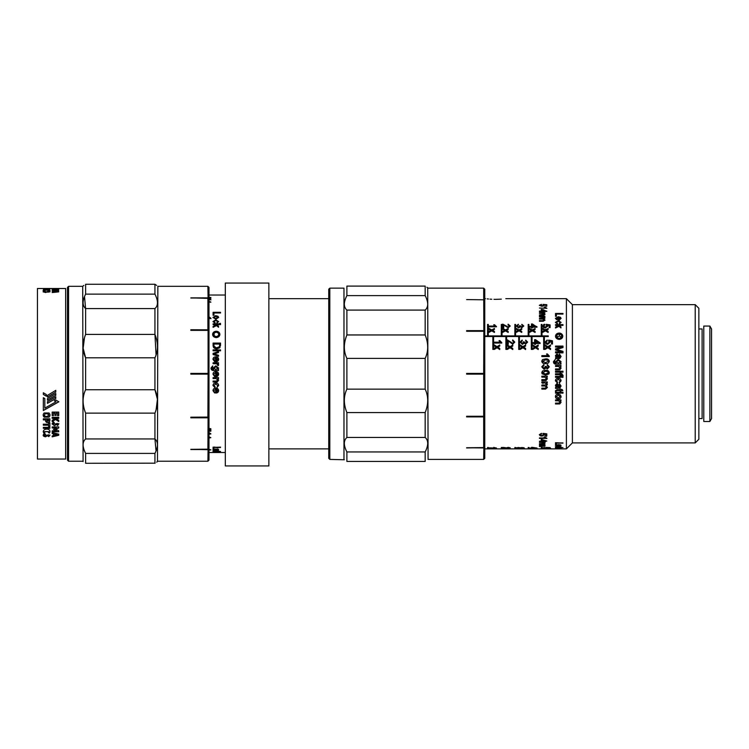 <?xml version="1.0" encoding="UTF-8"?>
<svg xmlns="http://www.w3.org/2000/svg" width="749" height="749" viewBox="0 0 749 749"><rect width="100%" height="100%" fill="white"/><g stroke="black" fill="none" stroke-linecap="round" stroke-linejoin="round"><path stroke-width="1.12" d="M559.147 448.791C554.354 448.894 554.354 448.894 559.147 448.791M544.813 447.621L543.474 447.855L545.216 448.089L546.826 447.855L546.246 447.462L550.075 447.602L550.075 448.174L547.182 447.677L543.521 448.145L542.613 447.855L544.813 447.621M548.156 448.305L542.716 448.295L547.847 448.333M531.462 447.949L531.462 447.368L532.417 447.368L537.005 448.089L529.646 448.089L532.417 448.042L532.417 447.415L535.104 447.949L532.417 447.593M535.095 448.679L529.646 448.295L535.095 448.305L533.971 448.707M518.42 447.621L523.766 447.855L518.561 448.22L516.22 447.855L518.42 447.621M519.038 448.511L521.763 448.754L516.314 448.745L519.038 448.511M503.721 447.64L503.721 448.211L502.757 448.211L502.757 447.406L508.15 448.061L509.357 447.846L508.112 447.425L510.219 447.855L508.159 448.202L503.721 447.453L506.755 447.958M508.206 448.679L502.757 448.295L508.206 448.305L507.082 448.707M555.43 448.885L541.986 448.885L541.986 447.49L541.265 447.49L541.265 448.885L528.925 448.885L528.925 447.49L528.195 447.49L528.195 448.885L515.593 448.885L515.593 447.49L514.863 447.49L514.863 448.885L502.036 448.885L502.036 447.49L501.306 447.49L501.306 448.885L488.282 448.885L488.282 447.49L487.562 447.49L487.562 448.885L484.762 448.885M541.265 448.885L541.986 448.885M528.195 448.885L528.925 448.885M514.863 448.885L515.593 448.885M501.306 448.885L502.036 448.885M487.562 448.885L488.282 448.885M494.462 448.305L489.013 448.295L494.406 448.314M489.013 447.874L496.465 448.024L489.013 447.874M539.449 437.931L545.253 437.931L544.158 437.013L545.038 437.013L546.901 438.418L539.449 438.418L539.449 437.931M541.546 433.914L540.207 434.72L541.948 435.59L543.559 434.729L542.988 433.39L546.807 433.858L546.807 435.909L545.852 435.909L545.852 434.317L543.924 434.092L544.42 434.879L542.004 436.124L540.254 435.806L539.355 434.72L541.452 433.334L541.546 433.914M549.12 448.117L549.672 448.174M550.552 448.089L549.232 447.958M547.238 448.445L548.071 448.445M532.773 448.482L533.644 448.539M534.561 448.089L536.481 448.089M522.259 448.698L520.929 448.585M522.399 448.333L520.386 448.688M521.875 448.099L523.429 448.052M524.291 447.958L523.72 447.724M541.742 444.176L543.943 444.756M543.943 444.934L539.449 444.41L544.898 444.41L544.046 444.728L544.991 445.224L543.98 445.655L544.991 446.123L539.449 446.544L544.13 446.058L539.449 445.702L544.13 445.14L539.449 444.41M543.259 440.356L543.952 440.44M545.094 435.693L546.527 436.311M542.37 442.64L544.13 443.183L539.449 443.942L543.671 443.923L544.991 443.286L544.13 442.64L544.898 442.247L539.449 442.472M542.22 441.358L539.449 441.358L541.265 440.936L541.265 439.42L546.807 441.067L542.22 441.358L546.807 441.067M560.973 448.042L559.026 447.715L562.976 447.537L555.524 447.537L558.258 447.808L555.524 448.239L560.973 448.23L558.108 447.827M557.434 447.387L555.421 446.91L558.22 446.31L561.067 446.91L559.344 447.368L560.205 446.91L558.248 446.554L556.282 446.9L557.434 447.387M560.467 444.887L561.067 445.402L558.323 446.114L555.421 445.402L558.248 444.616L560.467 444.887M556.385 443.108L562.976 443.108L555.524 442.696L555.524 444.391L556.385 444.391L556.385 442.94L562.976 442.94M542.885 382.58L542.988 383.525M560.973 377.337L560.973 376.382L555.524 376.382L555.524 377.337L560.973 377.337M557.434 383.048L555.421 380.82C555.589 379.191 556.526 378.376 558.22 378.385C559.943 378.367 560.889 379.181 561.067 380.82L559.344 382.954L560.205 380.829L558.248 379.34L556.282 380.792L557.528 382.102L557.434 383.048M555.421 385.286L556.966 383.525L558.511 384.78L558.96 387.102L559.915 386.868L559.437 383.619L561.067 386.063L559.868 388.094L555.524 388.422L556.189 387.205L555.421 385.286L556.189 387.167L555.524 387.458M555.505 391.502L555.421 390.847L557.05 389.639L560.112 389.639L560.112 388.984L562.293 389.639L562.836 390.575L560.973 390.538L560.973 391.409L560.112 391.409L560.112 390.575L557.022 390.575L555.505 391.502L555.421 390.809M562.976 393.169L562.976 392.251L562.022 392.251L562.022 393.169L562.976 393.169M560.973 393.169L560.973 392.251L555.524 392.251L555.524 393.169L560.973 393.169M560.467 394.976L561.067 396.567C560.907 398.112 559.99 398.899 558.323 398.917C556.563 398.964 555.599 398.178 555.421 396.567C555.589 394.985 556.526 394.189 558.248 394.189L560.467 394.976M560.973 400.799L560.973 399.91L555.524 399.91L555.524 400.799L558.445 400.799L560.205 402.101L558.773 403.102L555.524 403.102L555.524 403.983L559.746 403.936L561.067 402.344L560.205 400.799L560.973 400.799M547.285 377.14L546.527 377.14L547.285 377.15L547.285 376.195L541.845 376.195L541.845 377.15L544.766 377.15L546.527 378.545L544.766 377.14L541.845 377.14M546.527 377.15L547.388 378.807L546.068 380.539L541.845 380.586L541.845 379.631L545.094 379.631L546.527 378.535M547.285 382.861L546.442 382.861L547.285 382.879L547.285 381.924L541.845 381.924L541.845 382.879L544.617 382.879L541.845 382.861M546.48 382.879L547.388 384.424L546.377 385.857L547.388 387.476L545.562 389.096L541.845 389.096L541.845 388.16L545.206 388.16L546.527 387.252L544.954 385.997L541.845 385.997L541.845 385.052L545.319 385.052L546.527 384.153L544.617 382.879L546.527 384.125M562.976 377.337L562.976 376.382L562.022 376.382L562.022 377.337L562.976 377.337M695.222 442.902L695.222 304.646L698.854 308.279L698.854 439.27L695.222 442.902L572.395 442.902L566.403 448.885L566.403 298.664L505.809 298.664M562.031 373.77L562.976 376.12L561.432 374.697L560.973 375.652L560.112 375.652L560.112 374.697L555.524 374.697L555.524 373.77L560.112 373.742L560.112 372.974L562.031 373.77M549.026 373.77L545.515 375.052L542.014 373.77L542.463 371.008L545.515 370.278C547.622 370.062 548.877 370.858 549.298 372.665L549.026 373.77M572.395 442.902L572.395 304.646L566.403 298.664M698.854 418.588L702.113 418.588L702.113 328.961L698.854 328.961M493.966 299.338L495.651 299.357C482.543 298.598 482.543 298.598 495.651 299.357C508.758 298.598 508.758 298.598 495.651 299.357L501.315 299.141M487.196 298.879L488.47 299.01M490.005 299.141L491.784 299.254M544.682 445.524L544.177 445.524M547.603 447.818L546.592 447.996M543.662 447.977L542.613 447.677M550.075 447.996L549.12 447.996M546.779 447.752L546.152 447.462M544.813 447.443L543.568 447.771M544.841 448.473L543.877 448.52M542.716 448.492L544.298 448.408M547.013 448.52L546.04 448.473M546.274 448.389L548.156 448.501M532.417 447.949L535.104 447.949M533.7 447.771L535.104 447.771M536.35 447.911L535.104 447.911M529.646 448.492L531.238 448.585M531.781 448.473L531.238 448.501M533.943 448.52L532.979 448.473M533.213 448.389L535.095 448.501M522.53 448.155L523.766 447.668M520.892 447.939L519.759 447.996M517.306 447.996L516.267 447.771M522.802 447.762L521.763 447.462M518.42 447.443L517.166 447.771M520.611 448.52L519.637 448.473M519.881 448.389L521.763 448.501M510.172 447.762L509.105 447.986M509.273 447.752L508.019 447.425M503.721 448.033L502.757 448.033M502.757 448.117L503.721 448.202M502.757 448.492L504.349 448.408M504.892 448.473L503.927 448.52M506.848 448.511L506.09 448.473M506.324 448.389L508.206 448.501M507.513 448.183L508.159 448.136M503.815 448.707L502.757 448.707M530.695 448.707L529.646 448.707M548.156 448.707L547.032 448.707L548.156 448.707M494.462 448.707L493.329 448.707M490.061 448.707L489.013 448.707M489.013 448.492L490.595 448.585M491.138 448.473L490.595 448.501M493.31 448.52L492.336 448.473M492.57 448.389L494.462 448.501M495.735 447.836L494.658 447.836M494.05 447.687L494.817 447.687L493.722 447.387M546.901 438.268L539.449 438.268M544.991 437.772L544.158 436.864M545.852 434.317L543.924 433.952L544.42 434.729L542.004 435.974L540.254 435.656L539.355 434.57M546.807 435.759L545.852 435.759M543.549 434.654L542.885 433.821M541.546 433.765L540.216 434.654M545.01 448.408L547.116 448.576M547.21 448.52L545.871 448.408M522.886 447.63L521.828 447.509M542.819 443.942L543.409 443.764M544.167 443.689L544.729 443.67M541.742 444.007L542.463 444.569M542.604 441.826L544.092 441.198L545.478 441.788M542.463 440.169L543.259 440.197M541.742 439.214L542.463 440.009M544.935 434.214L545.852 434.214M544.092 445.964L539.449 445.421M544.898 444.41L544.046 444.56L544.991 445.046L543.98 445.486L544.991 445.945L539.449 446.301M544.13 443.183L542.37 442.472M544.898 442.472L544.13 442.472L544.991 443.118L543.671 443.754L539.449 443.773M542.22 439.981L544.907 440.936L542.22 440.936L542.22 439.822L544.439 440.777M541.265 441.358L539.449 441.198M542.22 441.61L541.265 441.61M556.891 447.359L557.443 447.359M561.067 446.732L556.282 446.9M557.528 447.013L555.421 446.732M556.385 444.223L555.524 444.223M509.123 447.518L508.374 447.434M509.217 447.724L507.335 447.509M524.291 346.927L523.72 347.283L525.611 348.519M543.652 324.542L544.383 324.542L543.652 324.542M542.885 382.561L542.988 383.507M545.918 329.186L545.01 330.721M541.742 316.041L542.463 317.108M543.737 309.946L542.697 309.534M544.242 310.152L543.737 310.105M544.766 307.099L544.195 307.099M543.671 361.992L542.782 361.936M543.671 361.964L542.782 361.907M542.604 366.898L544.092 368.377L545.375 366.355L546.236 366.458L547.369 367.993L548.437 366.87L547.285 365.606L547.388 364.679L549.298 366.841L547.397 368.939L545.927 367.918L544.083 369.323L541.742 366.87L543.849 364.585L543.943 365.531L542.604 366.916L543.868 368.368M558.099 318.55L557.799 319.533M556.282 319.664L557.069 318.643M559.344 320.319L559.437 320.993M559.915 318.718L560.205 319.392M558.651 319.626L558.96 318.55M558.117 324.738L556.647 324.514M555.421 355.738L556.966 354.015L558.511 355.232L558.96 357.526L559.915 357.292L559.437 354.052L561.067 356.449L559.868 358.471L555.524 358.799L556.189 357.619L555.421 355.691L556.966 353.968L558.492 355.176M508.037 324.869L508.112 324.167L510.219 325.984L508.159 327.781L503.721 325.019L503.721 327.856L502.757 327.856L502.757 324.092L508.15 327.023L509.357 325.974L508.019 324.888M546.573 354.024L547.435 354.024L549.298 356.009M541.845 355.681L547.65 355.681L546.555 353.968L547.435 353.968L549.298 356.571L541.845 356.571L541.845 355.635L547.65 355.635M560.973 377.327L555.524 377.327M556.282 380.792L558.248 379.322L560.205 380.81M561.067 380.801L559.344 382.926L559.25 381.981M557.528 382.074L557.434 383.029L555.421 380.81M557.827 387.102L557.022 384.443L556.282 385.492L557.069 386.971L558.099 387.074L557.022 384.471L556.282 385.501M561.067 386.025L559.868 388.066L555.524 388.394M560.205 385.875L559.344 384.537M560.112 390.575L557.022 390.538L555.505 391.465M560.973 391.371L560.112 391.371M562.817 390.538L560.973 390.538M560.973 393.122L555.524 393.122M558.248 395.051L556.282 396.539L558.277 398.019L560.205 396.511L558.248 395.051M561.067 396.511C560.907 398.056 559.99 398.833 558.323 398.861C556.573 398.899 555.608 398.112 555.421 396.511M560.205 402.063L558.445 400.734L555.524 400.734M561.067 402.279L559.746 403.87L555.524 403.908M560.973 400.734L560.308 400.799M542.613 326.115L544.72 324.354L544.813 325.075M547.313 325.328L547.678 326.33M546.152 325.15L546.246 324.429L550.075 325.01M543.484 326.068L545.216 327.285L546.817 326.068M546.246 324.308L550.075 324.888L550.075 327.631L549.12 327.631L549.12 325.487L547.182 325.197L547.678 326.218L545.272 327.931L543.521 327.482L542.613 326.002L544.72 324.242L544.813 324.963L543.474 326.012L545.216 327.173L546.826 326.012L546.246 324.429M542.716 331.517L544.504 330.431M546.836 330.197L546.274 330.506L548.156 331.592M542.716 328.493L545.441 330.028L548.156 328.568M546.798 330.702L548.156 331.489L548.156 332.444L545.441 330.861L542.716 332.359L542.716 331.414L544.598 330.375L542.716 329.307L542.716 328.39L545.441 329.925L548.156 328.465L548.156 329.382L546.274 330.403L546.798 330.805M534.917 326.433L532.417 326.545L532.417 324.841L535.104 326.433L532.417 326.433M531.462 324.074L537.005 326.77M529.646 326.545L531.462 326.545L531.462 323.952L532.417 324.074M532.417 323.952L537.005 327.173L532.417 327.173L532.417 327.931L531.462 327.931L531.462 327.173L529.646 327.173L529.646 326.433L531.462 326.433M531.238 330.543L529.646 329.307L529.646 328.39L532.37 329.925L535.095 328.465L535.095 329.382L533.213 330.403L535.095 331.489L535.095 332.444L532.37 330.861L529.646 332.359L529.646 331.414L531.444 330.431M529.646 331.517L531.238 330.646M533.775 330.197L533.213 330.506L535.095 331.592M529.646 328.493L532.37 330.028L535.095 328.568M516.22 326.124L518.317 324.354L518.42 325.075M521.763 325.15L521.856 324.429L523.766 326.087M517.082 326.096L518.561 327.285L519.853 325.731L521.847 326.995L522.905 326.058M518.317 324.242L518.42 324.963L517.082 326.03L518.561 327.173L519.853 325.609L521.847 326.873L522.905 325.993L521.856 324.308L523.766 325.974L521.875 327.631L520.396 326.826L518.561 327.931L516.22 326.002L518.317 324.354M516.314 331.517L518.111 330.431M520.443 330.197L519.881 330.506L521.763 331.592M516.314 328.493L519.038 330.028L521.763 328.568M520.396 330.702L521.763 331.489L521.763 332.444L519.038 330.861L516.314 332.359L516.314 331.414L518.205 330.375L516.314 329.307L516.314 328.39L519.038 329.925L521.763 328.465L521.763 329.382L519.881 330.403L520.396 330.805M508.019 325.01L508.112 324.289L510.219 326.105M502.757 324.214L508.15 327.135L509.357 326.021M502.757 331.517L504.554 330.431M506.324 330.403L508.206 331.489L508.206 332.444L505.491 330.861L502.757 332.359L502.757 331.414L504.648 330.375L502.757 329.307L502.757 328.39L505.481 329.925L508.206 328.465L508.206 329.382L506.324 330.403L508.206 331.592M502.757 328.493L505.481 330.028L508.206 328.568M488.282 335.908L501.306 335.908L488.282 335.908L488.282 324.429L487.562 324.429L487.562 335.908L485.492 335.908L485.492 336.535L492.851 336.535L492.851 349.409L493.582 349.409L493.582 336.535L505.884 336.535L505.884 349.409L506.605 349.409L506.605 336.535L518.711 336.535L518.711 349.409L519.432 349.409L519.432 336.535L531.322 336.535L531.322 349.409L532.043 349.409L532.043 336.535L543.652 336.535L543.652 349.409L544.383 349.409L544.383 336.535L548.268 336.535L548.268 335.908L541.986 335.908L541.986 324.429L541.265 324.429L541.265 335.908L528.925 335.908L528.925 324.429L528.195 324.429L528.195 335.908L515.593 335.908L515.593 324.429L514.863 324.429L514.863 335.908L502.036 335.908L502.036 324.429L501.306 324.429L501.306 335.908M514.863 335.908L502.036 335.908M515.593 335.908L528.195 335.908M541.265 335.908L528.925 335.908M548.268 335.992L541.986 335.908M488.282 324.542L487.562 324.542M487.562 335.992L485.492 335.992M541.986 324.542L541.265 324.542M528.925 324.542L528.195 324.542M515.593 324.542L514.863 324.542M502.036 324.542L501.306 324.542M489.013 331.517L490.801 330.431M490.595 330.543L489.013 329.307L489.013 328.39L491.737 329.925L494.462 328.465L494.462 329.382L492.57 330.403L494.462 331.489L494.462 332.444L491.737 330.861L489.013 332.359L489.013 331.414L490.595 330.646M493.132 330.197L492.57 330.506L494.462 331.592M489.013 328.493L491.737 330.028L494.462 328.568M493.788 324.86L496.465 326.442M489.013 326.18L494.677 326.058M494.602 324.748L496.465 326.798L489.013 326.798L489.013 326.058L494.817 326.058L493.722 324.748L494.602 324.86M544.317 307.221L546.901 308.326L539.449 308.026M545.253 307.867L544.158 307.062L545.038 307.062L546.901 308.326M544.214 305.04L544.42 305.555M543.924 304.852L544.42 305.395L542.004 306.332L539.355 305.283L541.452 304.366L540.207 305.283L541.948 305.91L543.559 305.283L542.988 304.403L546.807 304.693L546.807 306.163L545.852 306.163L545.852 305.002L543.924 305.021M539.355 305.442L541.546 304.899M540.226 305.367L541.948 306.079L543.559 305.452L542.988 304.562L546.807 304.862M545.103 348.435L546.948 347.218M549.232 346.927L548.671 347.283L550.552 348.519M545.103 344.961L547.828 346.731L550.552 345.055M549.195 347.555L550.552 348.454L550.552 349.54L547.828 347.742L545.103 349.446L545.103 348.369L546.995 347.19L545.103 345.954L545.103 344.896L547.828 346.665L550.552 344.98L550.552 346.038L548.671 347.218L549.195 347.62M545.01 342.19L547.116 340.112L547.21 340.964M547.116 340.027L547.21 340.889L545.871 342.115L547.603 343.491L549.214 342.124L548.643 340.112L552.462 340.804L552.462 344.016L551.507 344.016L551.507 341.507L549.579 341.16L550.075 342.368L547.659 344.362L545.918 343.838L545.01 342.115L547.116 340.112M549.654 341.254L550.075 342.443M548.549 341.048L548.643 340.196L552.462 340.879M545.871 342.162L547.603 343.557L549.214 342.124M534.589 342.611L534.589 339.69L535.544 339.69L540.132 342.873L540.132 343.491L535.544 343.491L535.544 344.362L534.589 344.362L534.589 343.491L532.773 343.491L532.773 342.611L534.589 342.611L532.773 342.686M538.119 342.611L535.544 342.686L535.544 340.739L538.231 342.611L535.544 342.611M534.589 339.774L535.544 339.774L540.132 342.948M532.773 348.435L534.608 347.218M536.893 346.927L536.331 347.283L538.222 348.519M532.773 344.961L535.498 346.731L538.222 345.055M535.498 347.742L532.773 349.446L532.773 348.369L534.655 347.19L532.773 345.954L532.773 344.896L535.498 346.665L538.222 344.98L538.222 346.038L536.331 347.218L538.222 348.454L538.222 349.54L535.498 347.742M525.704 340.112L527.614 342.078L525.723 344.016L524.244 343.079L522.399 344.362L520.068 342.115L522.165 340.027L522.259 340.889L520.929 342.153L522.409 343.557L523.701 341.656L525.686 343.136L526.753 342.106L525.611 340.973L525.704 340.112L527.614 342.153M522.409 343.491L523.794 342.209M520.068 342.19L522.165 340.112L522.259 340.964M525.611 341.048L525.704 340.196M523.701 341.731L525.686 343.211L526.753 342.153M520.929 342.153L522.409 343.557M524.244 347.555L525.611 348.454L525.611 349.54L522.886 347.742L520.162 349.446L520.162 348.369L522.044 347.19L520.162 345.954L520.162 344.896L522.886 346.665L525.611 344.98L525.611 346.038L523.72 347.218L524.244 347.62M520.162 348.435L521.997 347.218M520.162 344.961L522.886 346.731L525.611 345.055M545.525 359.838L542.604 361.252L545.525 362.666L548.437 361.243L547.922 360.26L545.525 359.838M542.604 361.261L545.525 362.666M545.525 362.694L548.437 361.243M541.742 361.28L542.463 359.642L545.515 358.94C547.622 358.715 548.877 359.501 549.298 361.28M545.515 358.902C547.622 358.677 548.877 359.464 549.298 361.252C548.858 363.05 547.603 363.836 545.515 363.611C543.428 363.836 542.173 363.04 541.742 361.252L542.463 359.614L545.515 358.94M546.227 366.589L547.369 367.993L548.437 366.851M541.742 366.87L543.849 364.557L543.943 365.512M545.375 366.373L546.236 366.476M544.092 368.377L545.478 366.973M541.742 372.665L542.463 370.998L545.515 370.278C547.622 370.053 548.877 370.849 549.298 372.665M542.604 372.665L545.525 374.097L548.437 372.646L547.922 371.663L545.525 371.232L542.604 372.665L543.315 373.77M548.437 372.656L547.725 373.77M548.886 373.994L545.515 375.052L542.014 373.779M547.388 378.797L546.068 380.52L541.845 380.567M546.527 387.252L544.954 385.969L541.845 385.969M547.388 387.448L545.562 389.068L541.845 389.068M546.377 385.857L547.388 384.396M542.819 320.6L544.13 319.945L542.557 319.065L539.449 319.065L539.449 318.419L544.13 317.801L542.22 316.958L539.449 316.958L539.449 316.331L544.898 316.331L544.898 316.958L544.046 316.958L544.991 317.988L543.98 318.962L544.991 320.104L543.165 321.274L539.449 321.274L539.449 320.6L542.819 320.722L544.13 320.01M539.449 318.55L542.922 318.55L544.13 317.866M539.449 320.722L542.819 320.722M544.177 319.055L544.991 320.235M544.345 317.089L544.991 318.119M539.449 316.471L544.898 316.471M544.13 314.206L542.37 313.363L539.449 313.363L539.449 312.801L544.898 312.801L544.13 313.363L544.991 314.365L543.671 315.441L539.449 315.479L539.449 314.88L544.12 314.271M539.449 315.02L544.13 314.346M544.439 313.513L544.991 314.514M539.449 312.951L544.898 312.951M544.907 311.219L542.22 311.219L542.22 309.955L544.542 311.069M542.22 311.069L544.907 311.069M541.265 309.496L546.807 311.378M539.449 311.219L541.265 311.219L541.265 309.337L546.807 311.228L541.265 312.136L541.265 311.603L539.449 311.603L539.449 311.069L541.265 311.069M560.112 374.697L555.524 374.697M560.973 375.652L560.112 375.652M563.07 375.277L562.976 376.12L562.162 375.979L560.973 374.697M560.973 373.742L561.525 373.742M560.112 372.983L560.973 372.983M555.524 365.503L560.973 365.503L555.524 365.521L555.524 366.448L558.445 366.448L560.205 367.843L558.773 368.939L560.205 367.843M555.524 368.939L558.773 368.939L555.524 368.929L555.524 369.884L559.746 369.837L561.067 368.105L560.205 366.448L561.067 368.115M560.233 366.467L560.973 366.448L560.973 365.503M560.336 363.162L560.973 363.19L560.973 364.117L556.329 364.117C554.494 364.248 553.53 363.443 553.417 361.692L555.14 359.586L554.279 361.739L555.14 363.125L556.189 363.19L555.524 361.73L558.258 359.492L561.067 361.711M558.323 360.428L556.385 361.795L558.295 363.162L560.205 361.776L558.323 360.428M556.385 361.823L558.295 363.19L560.205 361.795M553.417 361.72L555.14 359.623M555.524 361.758L558.258 359.529M558.258 359.492L561.067 361.683L560.299 363.162L560.973 363.162M558.099 357.526L557.022 354.886L556.282 355.944L557.069 357.385L558.099 357.526L557.069 357.348L556.282 355.906M559.344 355.026L559.437 354.108L561.067 356.487M558.511 355.185L558.651 355.99M558.651 355.953L558.96 357.526L559.915 357.245L560.205 356.281M557.836 349.792L562.976 351.356L562.976 352.863L555.524 352.863L555.524 351.852L561.825 351.852L555.524 349.961L555.524 348.922L561.825 347.059L555.524 347.059L555.524 346.085L562.976 346.085L562.976 347.555L556.647 349.446L562.976 351.412M555.524 346.15L562.976 346.15M555.524 351.908L561.825 351.852M555.524 348.978L561.825 347.059M556.76 349.474L557.836 349.849M555.524 327.247L558.258 325.89L555.524 325.347L555.524 324.626L562.976 324.626L562.976 325.347L559.026 325.347L560.973 326.892L560.973 327.94L558.932 326.302L555.524 328.015L555.524 327.135L558.258 325.768M559.175 325.469L560.973 327.004M555.524 324.626L562.976 324.738M556.292 322.426L557.528 323.446M559.25 323.371L560.205 322.388L558.248 321.302L556.282 322.36L557.528 323.325L557.434 324.036L555.421 322.379L558.22 320.628L561.067 322.379L559.344 323.961L560.205 322.388M555.421 322.51L558.22 320.75L561.067 322.501M556.385 316.303L556.385 314.084L562.976 314.084L562.976 313.457L555.524 313.457L555.524 316.303L556.385 316.303M555.524 313.597L562.976 313.597M507.335 348.435L509.17 347.218M511.464 346.927L510.893 347.283L512.784 348.519M507.335 344.961L510.06 346.731L512.784 345.055M511.417 347.555L512.784 348.454L512.784 349.54L510.06 347.742L507.335 349.446L507.335 348.369L509.217 347.19L507.335 345.954L507.335 344.896L510.06 346.665L512.784 344.98L512.784 346.038L510.893 347.218L511.417 347.62M507.335 339.943L512.719 343.388L513.926 342.078L512.588 340.804L512.691 339.943L514.788 342.096L512.728 344.184L508.29 340.954L508.29 344.278L507.335 344.278L507.335 339.859L512.719 343.314M512.588 340.879L512.691 340.027L514.788 342.171M512.719 343.388L513.926 342.115M555.524 373.77L560.112 373.742M494.303 342.181L500.117 342.181L499.021 340.626L499.901 340.626L501.764 343.051L494.303 343.051L494.303 342.181M497.027 346.665L499.752 344.98L499.752 346.038L497.87 347.218L499.752 348.454L499.752 349.54L497.036 347.742L494.303 349.446L494.303 348.369L496.194 347.19L494.303 345.954L494.303 344.896L497.027 346.665M560.467 317.267L561.067 318.381L558.323 320.085L555.421 318.381L558.248 316.733L560.467 317.267M555.524 357.863L556.189 357.582M554.503 360.821L555.14 363.106L556.189 363.162M562.976 372.178L562.976 371.223L562.022 371.223L562.022 372.178L562.976 372.178M555.524 371.223L555.524 372.178L560.973 372.178L560.973 371.223L555.524 371.223L560.973 371.223M547.285 365.606L547.388 364.651L549.298 366.823M544.617 311.097L542.978 311.219M543.652 324.429L544.383 324.429M559.147 339.484C563.95 337.293 563.95 335.14 559.147 333.043C554.354 335.14 554.354 337.284 559.147 339.484M556.292 318.447L558.277 319.551L560.205 318.447M555.421 318.512L558.248 316.874L560.467 317.407L561.067 318.512M494.303 348.435L496.147 347.218M498.431 346.927L497.87 347.283L499.752 348.519M494.303 344.961L497.027 346.731L499.752 345.055M499.059 340.711L499.901 340.711L501.764 342.565M494.303 342.256L500.032 342.181M558.248 444.925L556.282 445.402L560.205 445.402L558.248 444.925M560.177 445.318L558.248 444.756L556.31 445.318M561.067 445.234L558.323 445.936L555.421 445.234M532.773 447.509L534.29 447.771M546.152 447.63L546.995 447.724M548.53 447.546L547.519 447.593M549.232 447.78L548.671 447.724L549.195 447.659M709.874 421.49L711.55 418.588L711.55 328.961L709.874 326.058L703.788 326.058L703.788 421.49L709.874 421.49L709.874 326.058M560.205 396.567L558.248 395.107L556.282 396.567M558.248 317.361L556.282 318.381L558.277 319.42L560.205 318.381L558.248 317.361M215.815 449.157L213.849 449.587L215.843 449.98L217.772 449.587L215.815 448.988L213.886 449.494M215.815 448.988L217.772 449.587M218.633 449.409L215.89 450.046L212.988 449.409M213.09 363.696L213.09 362.778L218.539 362.778L218.539 363.602L218.539 362.75L213.09 362.75L213.09 363.696L217.07 363.845L217.547 365.315M217.819 363.621L218.633 364.726L218.371 365.596L217.547 365.297L217.772 364.669M216.246 337.668C221.049 335.477 221.049 333.324 216.246 331.227C211.452 333.324 211.452 335.468 216.246 337.668M213.942 447.509L220.543 447.509L213.09 447.134L213.09 448.67L213.942 448.67L213.942 447.34L220.543 447.134M208.99 436.845L210.834 437.678L208.99 438.071M208.99 432.538L210.928 433.896L208.99 434.289M208.99 428.447L210.834 428.709L210.834 431.19L209.879 431.19L209.879 429.261L208.99 429.14M208.99 449.803L208.185 449.334M208.99 449.334L210.928 449.896L208.99 450.046M220.543 451.619L213.09 452.059L215.824 451.703L213.09 451.469L220.543 451.469M215 451.338L212.988 450.926L215.787 450.402L218.633 450.926L216.91 451.329L217.772 450.926L215.815 450.617L213.849 450.917L215 451.338M218.034 449.119L218.633 449.587L215.89 450.224L212.988 449.587L218.034 449.119M220.543 312.979L220.543 312.314L213.09 312.314L213.09 315.282L213.09 312.455L220.543 312.455L220.543 312.979L213.942 312.979L213.942 315.282L213.09 315.282M208.99 301.416L210.834 301.987L208.99 302.259M208.99 299.563L208.185 299.001M208.99 299.001L210.928 299.675L208.99 299.89M208.99 297.362L210.834 297.456L210.834 298.402L208.99 297.606M204.29 298.345L203.382 297.821M218.539 363.602L217.772 363.602L218.633 364.707M212.613 366.87L211.845 368.068L212.707 369.472L213.755 369.538L213.09 368.087L215.824 365.821L218.633 368.04L217.865 369.538L218.539 369.538L218.539 370.493L213.896 370.493C212.061 370.624 211.096 369.809 210.984 368.049L212.707 365.915L212.613 366.87M214.617 376.541L212.988 374.172C213.119 372.487 214.036 371.635 215.768 371.598C217.5 371.607 218.455 372.45 218.633 374.116C218.455 375.745 217.519 376.569 215.815 376.569L215.572 372.562L213.849 374.182L214.617 376.541M218.539 377.618L218.539 378.563L217.79 378.573L218.539 378.573L218.539 377.618L213.09 377.618L213.09 378.573L213.09 377.618M217.772 378.573L218.633 380.23L217.313 381.953L213.09 382.009L213.09 381.054L216.339 381.054L217.772 379.968L216.012 378.573L213.09 378.573L216.012 378.563L217.772 379.958M215 387.682L212.988 385.473C213.156 383.853 214.092 383.048 215.787 383.048C217.51 383.029 218.455 383.834 218.633 385.473L216.91 387.589L217.772 385.482L215.815 384.003L213.849 385.445L215.094 386.737L215 387.682M214.617 392.982L212.988 390.669C213.119 389.021 214.036 388.179 215.768 388.151C217.5 388.16 218.455 388.984 218.633 390.622C218.455 392.204 217.519 393 215.815 393.01L215.572 389.087L213.849 390.688L214.617 392.982M208.99 316.818L210.928 318.259L208.99 318.7M214.617 361.683L212.988 359.342C213.119 357.685 214.036 356.852 215.768 356.824C217.5 356.833 218.455 357.648 218.633 359.295C218.455 360.896 217.519 361.701 215.815 361.711L215.572 357.76L213.849 359.361L214.617 361.683M218.539 352.517L218.539 351.553L213.09 353.369L213.09 354.549L213.09 353.416L218.539 351.599L218.539 352.517L214.177 353.893L218.539 355.279L218.539 356.262L213.09 354.549M218.539 350.813L218.539 349.905L213.09 349.905L213.09 350.813L213.09 349.961L218.539 349.961L218.539 350.813L213.09 350.813M220.543 350.813L220.543 349.905L219.588 349.905L219.588 350.813L220.543 350.813M220.543 345.458L220.543 343.089L213.09 343.089L213.09 345.57L213.09 343.164L220.543 343.164L219.897 347.714L216.854 348.809C214.467 348.819 213.212 347.733 213.09 345.57M220.543 324.607L220.543 323.868L213.09 323.868L220.543 323.98L220.543 324.607L216.592 324.607L218.539 326.18L218.539 327.247L216.498 325.581L213.09 327.332L213.09 326.433L215.824 325.038L213.09 324.607L213.09 323.868M215 323.259L212.988 321.564L215.787 319.757L218.633 321.564L216.91 323.193L217.772 321.574L215.815 320.46L213.849 321.546L215.094 322.529L215 323.259M218.034 316.293L218.633 317.445L215.89 319.205L212.988 317.445L215.815 315.732L218.034 316.293M225.318 295.031L208.99 295.031M225.318 452.518L208.99 452.518M268.863 465.944L225.318 465.944L225.318 283.056L268.863 283.056L268.863 465.944M328.736 298.664L268.863 298.664M328.736 448.885L268.863 448.885M213.942 451.553L214.476 451.263L213.942 451.469M213.942 451.375L215.085 451.188M219.532 451.357L218.961 451.469M217.36 451.778L214.954 451.778M214.954 451.6L213.942 451.6M215.44 451.741L217.36 451.909M216.817 450.973L217.772 450.748L215.815 450.439L213.914 450.832M218.633 450.748L216.91 451.329M215 451.16L212.988 450.748M209.879 298.402L209.879 297.821M210.834 298.402L210.834 297.625L208.99 297.54M218.539 356.262L218.539 355.326L214.261 353.921M213.942 345.561L213.942 344.063L219.682 344.063L219.532 346.684L216.873 347.882L214.476 347.208L213.942 345.561M213.09 324.607L213.119 323.868M213.09 327.332L213.09 326.536L215.824 325.15L215.291 324.72M218.539 327.247L218.539 326.292L216.592 324.607M215.094 347.676L215 346.778M212.529 452.518L217.36 452.518M215.094 347.62L215 346.721M220.543 324.308L220.431 323.287M214.71 313.035L214.532 312.455M216.527 312.455L215.572 312.455M213.315 451.919L215.057 451.919M213.868 450.692L214.373 450.692M213.175 449.849L213.849 449.906M215.356 450.037L217.013 450.177M213.381 448.501L213.877 448.67M215.89 366.785L213.942 368.162L215.862 369.547L217.772 368.152L215.89 366.785M210.984 368.059L212.707 365.933M218.539 370.493L218.539 369.547L217.865 369.547M213.09 368.096L215.824 365.84L218.633 368.049M213.755 369.547L212.707 369.482L212.07 367.188M217.772 374.116L216.433 372.562L216.433 375.614L217.313 375.268L217.744 373.77M214.71 375.605L214.617 376.532L212.988 374.172C213.119 372.487 214.036 371.635 215.768 371.607C217.5 371.616 218.455 372.45 218.633 374.116C218.455 375.745 217.519 376.56 215.815 376.569L215.572 376.56M218.633 380.22L217.313 381.934L213.09 381.99L213.09 381.054M216.433 389.087L217.772 390.575L216.433 389.087L216.433 392.083L217.772 390.613M213.849 390.641L215.572 389.087M218.633 390.585C218.455 392.167 217.519 392.963 215.815 392.963L215.572 392.963M214.71 392.027L214.617 392.935L212.988 390.632M210.928 318.7L208.99 316.949M216.433 360.793L217.772 359.323L216.433 357.76L216.433 360.765L217.772 359.286M213.849 359.37L214.71 360.784M215.572 361.701L215.572 357.797M212.988 359.38C213.119 357.722 214.036 356.889 215.768 356.861C217.5 356.87 218.455 357.685 218.633 359.323M213.858 321.602L215.094 322.65M216.817 322.576L217.772 321.621M212.988 321.686L215.787 319.889L218.633 321.686M215.815 316.387L213.849 317.445L215.843 318.522L217.772 317.445L215.815 316.387M213.849 317.576L215.843 318.653L217.762 317.51M212.988 317.576L215.815 315.872L218.034 316.424L218.633 317.576M215.169 315.76L216.414 315.76M219.532 323.456L219.682 324.411M220.543 324.42L220.431 323.399M213.942 345.495L214.476 347.143L216.873 347.817L219.532 346.618L219.682 345.467M213.877 448.501L213.09 448.501L213.09 447.134M210.834 437.678L208.99 437.922M210.928 433.896L208.99 434.148M209.879 429.261L208.99 429.018M210.834 428.709L210.834 431.049L209.879 431.049M213.942 315.282L213.942 313.119M210.834 302.259L208.99 301.575M210.928 299.89L208.99 299.179M208.99 299.731L208.185 299.179M210.778 449.868L208.99 449.868M208.99 449.625L208.185 449.166M217.772 447.874L216.433 447.509M213.849 447.846L214.617 447.031M215.815 449.091L213.942 449.269M214.373 450.514L217.238 450.514M214.71 451.619L215.291 451.441M217.088 451.694L215.712 451.684M216.592 451.441L218.539 451.713M214.12 451.291L215.029 451.291M49.003 417.174C50.323 415.798 50.323 414.394 49.003 412.961L44.182 412.961C42.862 414.384 42.862 415.789 44.182 417.174L49.003 417.174L49.986 415.04M48.629 424.177L48.629 422.885L49.865 422.885L49.865 426.471L48.629 426.471L48.629 425.207L43.33 425.207L43.33 424.177L48.629 424.177M43.33 428.334L43.33 427.342L49.865 427.342L49.865 428.334L43.33 428.334M44.809 408.111L44.809 398.562L43.33 397.7L43.33 410.527L58.853 401.81L55.782 400.041L54.359 400.874L55.988 401.81L44.809 408.111M46.307 396.193L46.307 394.517L43.33 392.766L43.33 394.451L46.307 396.193M47.449 403.374L55.782 398.515L55.782 396.839L47.449 401.726L47.449 403.374M55.782 395.313L55.782 393.618L47.449 398.562L47.449 400.238L55.782 395.313L55.782 393.571M47.449 396.998L55.782 392.036L55.782 390.369L47.449 395.36L47.449 397.045L55.782 392.073L55.782 390.332M56.765 424.767L57.617 425.526L58.853 423.756L53.319 423.887L54.312 422.689L53.422 421.865L52.056 423.897L54.546 425.722C55.492 424.346 58.675 421.753 56.765 424.767M47.908 435.984L48.76 436.63L49.986 435.113L44.453 435.235L45.455 434.195L44.566 433.493C42.403 435.197 42.777 436.302 45.68 436.798C46.635 435.628 49.818 433.409 47.908 435.984M49.387 433.109C52.552 427.67 40.886 427.941 43.845 433.156L44.828 432.585L44.453 431.667L48.741 431.686L48.413 432.529L49.387 433.109M49.865 420.732L49.865 418.822L43.33 418.822L43.33 419.908L45.474 419.815L45.474 420.732C46.007 422.576 47.262 423.007 49.228 422.052L49.865 420.732M53.413 413.233L53.413 415.658L52.187 415.658L52.187 412.09L58.722 412.09L58.722 415.611L57.486 415.611L57.486 413.233L56.1 413.233L56.1 415.405L54.883 415.405L54.883 413.148L53.413 413.148L54.883 413.233M58.722 421.528L58.722 420.292L55.838 418.401L58.722 418.401L58.722 417.296L52.187 417.296L52.187 418.401L55.248 418.401L52.187 420.367L52.187 421.603L55.548 419.506L58.722 421.528L55.548 419.506M55.632 429.392L58.722 427.96L58.722 426.93L52.187 426.93L52.187 427.932L56.409 427.932L53.385 429.336L56.428 430.834L52.187 430.834L52.187 431.78L58.722 431.78L58.722 430.797L55.632 429.392M53.366 433.793L53.366 435.675L52.187 435.955L52.187 436.845L58.722 435.272L58.722 434.158L52.187 432.519L52.187 433.521L53.366 433.793L52.187 433.39M56.306 430.656L53.394 429.336M55.988 401.81L54.359 400.818M43.536 288.505L37.45 288.505L37.45 459.043L65.659 459.043L65.659 288.505L49.649 288.505M46.681 288.805L47.655 288.814M45.062 288.552L48.133 288.552M45.062 288.683L48.114 288.505M44.182 288.505C42.862 288.496 42.862 288.524 44.182 288.59C42.862 288.524 42.862 288.496 44.182 288.505L49.003 288.505C50.323 288.496 50.323 288.524 49.003 288.59C50.323 288.524 50.323 288.496 49.003 288.505M49.865 289.03L48.629 288.983M48.629 289.545L43.33 289.713M48.629 289.151L49.865 289.367L49.865 288.852M54.508 290.032L53.675 289.938M55.782 290.565L54.499 290.369M53.357 289.451L55.257 289.629M52.187 289.526L53.357 289.629M55.473 289.835L55.941 289.882M58.104 290.275L57.364 290.369M55.782 291.324L53.404 290.977M52.187 290.434L53.039 290.546M53.039 290.369L54.396 290.546M55.782 291.726L55.782 292.204M48.442 291.417L47.449 291.436M49.481 291.586L49.968 291.661M52.636 292.11L53.273 292.213M53.329 288.927L52.121 289.067M56.765 289.086L53.422 288.749C51.269 288.964 51.634 289.123 54.546 289.236L57.533 289.189M58.74 289.048L57.598 288.945M56.156 288.955L54.499 289.236M45.455 291.633L43.199 291.941M44.566 291.202L43.199 291.857L45.68 292.522C46.635 291.998 49.818 291.127 47.908 292.166L44.566 291.38M49.986 291.895L44.463 291.941M48.741 291.998L47.908 292.166M44.828 290.893C42.356 289.985 50.698 289.957 48.413 290.874L49.387 291.071C52.533 289.47 40.905 289.545 43.845 291.08L44.453 290.79M49.387 291.249C53.319 289.769 39.772 289.797 43.845 291.258M49.387 291.071L49.996 290.612M43.189 290.612L43.845 291.08M49.565 288.73L45.736 288.73M43.33 288.599L49.865 288.655L43.33 288.552M57.242 288.646L54.883 288.515M58.197 288.693L52.187 288.505L58.722 288.627M58.216 288.693L58.722 288.721M57.242 288.824L55.435 288.824M54.293 288.824L53.816 288.824M52.187 288.861L54.153 288.814M55.548 288.758L58.722 288.861M53.582 288.758L52.664 288.796M54.986 290.369L52.187 290.64L56.428 290.546M52.187 290.64L58.722 290.64L55.632 289.985L58.722 289.629L52.187 289.629L56.409 289.657L53.385 289.975L56.428 290.369M54.677 289.835L56.409 289.657M58.722 290.64L56.428 290.078M56.409 289.835L53.385 290.153M56.297 291.745L54.565 292.091L54.565 291.417L57.233 291.651L54.565 291.913M58.722 291.614L52.187 291.052L53.366 291.305L53.366 292.035L52.187 292.541L58.722 291.867L52.187 291.211M53.366 292.204L52.187 292.325M48.133 413.757L45.062 413.757L44.453 415.086L45.062 416.388L48.133 416.388L48.133 413.757M48.741 415.04L48.133 413.673L45.062 413.757M45.062 413.673L44.453 415.04M43.199 415.04L44.182 417.081L49.003 417.081M43.33 425.095L48.629 425.207M48.629 426.359L49.865 426.359M43.33 428.222L49.865 428.222M43.33 410.452L58.853 401.745M43.33 394.414L46.307 396.146M47.449 403.318L55.782 398.459L55.782 396.792M47.449 400.181L55.782 395.266M56.765 424.655L57.617 425.413L58.853 423.7M53.319 423.84L54.228 422.605M52.056 423.85L54.546 425.61L57.598 423.737M43.199 435.178L45.68 436.667L48.741 435.075M47.908 435.852L48.76 436.498L49.986 435.047M44.453 435.169L45.333 434.102M44.453 431.611L48.741 431.621M48.413 432.398L49.387 432.988L49.986 431.602M43.189 431.611L43.845 433.025L44.828 432.463M48.657 420.732L48.657 419.908L46.681 419.908L46.962 421.303L48.657 420.732M46.681 419.908L48.657 419.908M45.474 420.629C46.007 422.464 47.262 422.904 49.228 421.949L49.865 420.629M43.33 419.815L45.474 419.815M52.187 418.307L55.248 418.401M58.722 418.307L55.838 418.401M52.187 421.509L55.548 419.412M56.1 413.233L57.401 413.233M52.187 289.657L58.722 289.657M48.442 291.249L49.481 291.408M55.782 291.548L55.782 292.035M52.187 290.996L53.029 291.118M45.062 292.157L44.594 292.241M48.657 288.655L46.681 288.599L48.657 288.655M54.883 415.321L56.1 415.321M57.486 415.526L58.722 415.526M52.187 415.564L53.413 415.564M55.763 429.336L58.722 427.848M52.187 427.819L56.166 427.932M52.187 431.658L58.722 431.658M54.565 434.092L57.233 434.729L54.565 435.384L54.565 433.971L56.971 434.663M52.187 436.714L58.722 435.141M466.618 447.958L483.854 447.593L466.618 447.752L483.854 447.958L483.676 459.409L428.072 459.409L427.707 287.775M346.881 412.587L425.17 412.587L425.17 437.463C428.522 440.487 428.522 445.309 425.17 451.947L425.17 461.45C428.522 459.231 428.522 459.231 425.17 461.45C428.522 459.231 428.522 459.231 425.17 461.45L346.881 461.45C343.519 459.231 343.519 459.231 346.881 461.45L346.881 451.947C343.519 445.337 343.519 440.506 346.881 437.463L346.881 412.587C343.519 404.104 343.519 396.296 346.881 389.143L425.17 389.143C428.522 396.258 428.522 404.067 425.17 412.587C428.522 404.104 428.522 396.296 425.17 389.143L425.17 358.397C428.522 351.29 428.522 343.482 425.17 334.962L425.17 310.086C428.522 307.062 428.522 302.24 425.17 295.602L425.17 286.099C428.522 288.318 428.522 288.318 425.17 286.099L346.881 286.099C343.519 288.318 343.519 288.318 346.881 286.099C343.519 288.318 343.519 288.318 346.881 286.099L346.881 295.602C343.519 302.24 343.519 307.062 346.881 310.086L425.17 310.086C428.522 307.043 428.522 302.212 425.17 295.602L346.881 295.602M343.978 459.409L343.978 288.14L329.822 288.14L329.822 459.409L344.334 459.774M346.881 389.143L346.881 358.397C343.519 351.29 343.519 343.482 346.881 334.962L346.881 310.086M329.822 459.409L328.736 458.322L328.736 289.226L329.822 288.14M483.676 447.752L483.676 416.903L466.618 416.903L466.618 416.275L483.676 416.275L483.676 374.135L466.618 374.135L466.618 373.414L483.676 373.414L483.854 330.73L466.618 330.73M483.854 330.73L483.676 288.14L484.762 289.226L484.762 458.322L483.854 459.231M483.854 374.135L483.854 373.414M483.676 416.903L483.676 416.275M466.618 416.819L483.854 416.819M483.676 331.273L466.618 331.273L466.618 330.646L483.676 330.646M483.676 299.797L466.618 299.591M483.676 288.14L428.072 288.14M346.881 451.947L425.17 451.947M426.883 287.242L427.52 287.653M346.881 334.962L425.17 334.962C428.522 343.445 428.522 351.253 425.17 358.397L346.881 358.397M425.17 437.463L346.881 437.463M68.562 286.324L68.562 461.225L67.476 460.139L67.476 287.41L68.562 286.324L82.718 286.324L83.083 461.59M154.94 357.807C158.292 350.729 158.292 342.93 154.94 334.419L85.62 334.419C82.268 342.892 82.268 350.691 85.62 357.807L154.94 357.807L154.94 389.742C158.292 396.858 158.292 404.657 154.94 413.13L85.62 413.13C82.268 404.657 82.268 396.858 85.62 389.742C82.268 396.82 82.268 404.619 85.62 413.13L85.62 438.961C82.268 441.947 82.268 446.769 85.62 453.417L85.62 463.285C82.268 461.038 82.268 461.038 85.62 463.285C82.268 461.038 82.268 461.038 85.62 463.285L155.109 463.172M84.74 439.86L85.62 438.961L154.94 438.961L156.054 451.001M84.487 337.63L83.13 348.248L85.62 357.807L85.62 389.742L154.94 389.742L157.43 399.301L156.073 409.918M207.904 297.859L190.845 297.859L208.082 298.383L207.904 286.324L157.842 286.324L157.477 461.59M154.94 413.13L154.94 438.961C158.292 441.976 158.292 446.788 154.94 453.417L154.94 463.285C158.292 461.038 158.292 461.038 154.94 463.285M156.653 462.133L157.309 461.693M157.842 461.225L207.904 461.225L208.082 449.166L190.845 449.325L207.904 449.69M207.904 449.325L208.082 417.09L190.845 417.184L190.845 417.811L207.904 417.811M207.904 417.184L208.082 373.414L190.845 373.414L190.845 374.135L208.082 374.135M207.904 286.324L208.99 287.41L208.99 460.139L207.904 461.225M190.845 449.531L208.082 449.531M190.845 417.727L208.082 417.727M208.082 373.414L208.082 329.822L190.845 329.822M208.082 329.822L190.845 329.738L190.845 330.365L207.904 330.365M208.082 298.018L190.845 298.018M207.904 329.738L207.904 298.224M154.94 308.588C158.292 305.601 158.292 300.78 154.94 294.132L85.62 294.132C82.268 300.752 82.268 305.573 85.62 308.588L154.94 308.588L154.94 334.419M84.506 296.548L85.62 308.588L85.62 334.419M85.62 294.132L85.62 284.264C82.268 286.511 82.268 286.511 85.62 284.264L154.94 284.264L154.94 294.132M154.94 284.264C158.292 286.511 158.292 286.511 154.94 284.264L156.644 285.406M83.907 285.416L83.251 285.856M154.959 334.475L156.073 355.073M85.62 453.417L154.94 453.417M212.847 335.477A3.614 3.127 0 0 0 217.491 337.35A3.614 3.127 0 0 0 219.644 333.333A3.614 3.127 0 0 0 215.01 331.461A3.614 3.127 0 0 0 212.847 335.477M214.158 332.893L213.69 335.215L215.778 336.732L218.333 335.917L218.811 333.595L216.723 332.079L214.158 332.893L214.074 335.496M217.322 336.235L218.399 335.618M214.158 333.155L215.178 332.565M216.105 336.619L214.944 336.123M218.624 334.522L218.521 335.028M216.386 332.182L217.547 332.687M562.714 448.885L555.58 448.885M562.096 338.033A3.614 3.127 0 0 0 561.244 333.67A3.614 3.127 0 0 0 556.198 334.4A3.614 3.127 0 0 0 557.05 338.773A3.614 3.127 0 0 0 562.096 338.033M561.404 337.275L559.409 336.048L556.928 337.031L556.928 334.85L556.676 337.2L558.894 338.567L561.366 337.584L561.628 335.234L559.409 333.867L556.928 334.85M559.409 336.048L559.409 333.867M566.403 448.885L562.864 448.885M695.222 304.646L572.395 304.646M541.986 448.707L541.265 448.707M528.925 448.707L528.195 448.707M515.593 448.707L514.863 448.707M502.036 448.707L501.306 448.707M488.282 448.707L487.562 448.707M485.492 298.664L484.762 298.664M68.562 461.225L82.718 461.225"/></g></svg>
